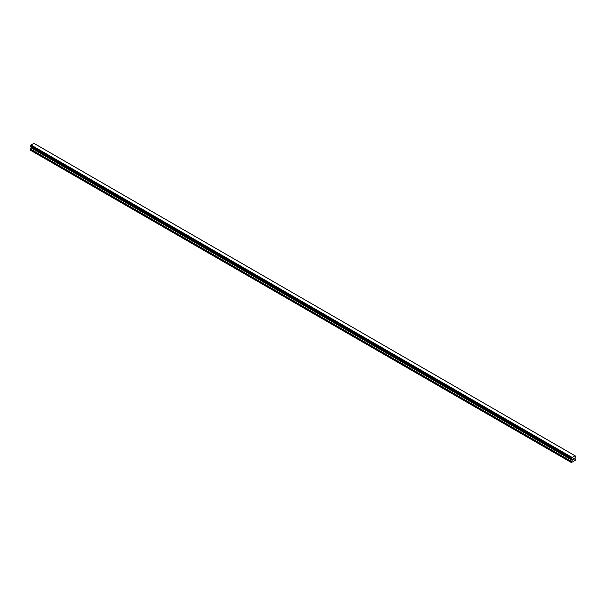 <?xml version="1.0" encoding="UTF-8"?>
<svg xmlns="http://www.w3.org/2000/svg" width="606" height="606" viewBox="0 0 606 606"><rect width="100%" height="100%" fill="white"/><g stroke="black" fill="none" stroke-linecap="round" stroke-linejoin="round"><path stroke-width="0.91" d="M572.981 458.969L573.412 458.719L572.981 458.969M572.981 459.424L572.981 459.81L572.981 459.424M572.981 459.81L573.412 459.56L572.981 459.81M572.92 459.909L573.412 458.651M573.746 458.704L574.193 458.295M574.079 458.833L573.814 459.325L574.079 458.833M573.814 459.325L574.276 459.06L573.814 459.325M573.693 459.462L574.276 459.128L573.7 459.462L574.177 458.401M571.534 459.022L572.109 457.416L575.049 455.757L575.7 456.22L574.92 458.068L575.7 460.068L571.405 462.545L572.155 460.272L31.05 147.864L30.3 149.303L30.3 150.144L571.405 462.545M33.944 143.349L575.064 455.765L33.959 143.357L31.004 145.008L30.33 146.614L571.413 458.992L30.33 146.614M572.155 460.272L571.602 459.075M31.065 147.182L31.05 147.864M572.041 459.409L30.936 147.008L572.049 459.507M574.996 455.742L33.891 143.342M30.989 145.023L572.094 457.432L31.004 145.008M572.041 457.507L30.936 145.107M571.7 458.144L30.595 145.735M571.61 458.295L30.505 145.887M571.602 458.341L30.497 145.94M571.526 458.484L30.421 146.084M571.488 458.522L30.383 146.122M571.405 458.697L30.3 146.296M571.405 458.947L30.3 146.546M572.185 459.643L31.08 147.235M572.185 460.159L31.08 147.758M571.488 461.424L30.383 149.015M571.405 461.704L30.3 149.303M571.647 459.159L30.535 146.758M572.072 459.53L30.967 147.122"/></g></svg>
